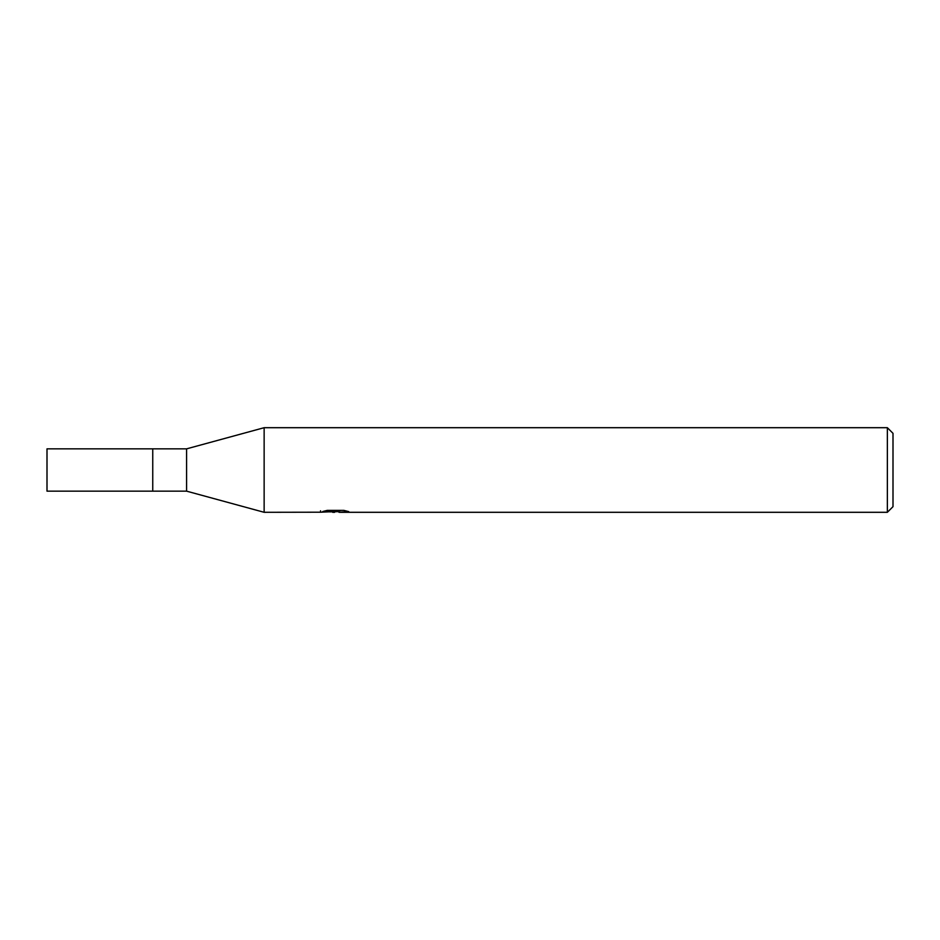 <?xml version="1.0" encoding="UTF-8"?>
<svg xmlns="http://www.w3.org/2000/svg" width="940" height="940" viewBox="0 0 940 940"><rect width="100%" height="100%" fill="white"/><g stroke="black" fill="none" stroke-linecap="round" stroke-linejoin="round"><path stroke-width="1.41" d="M320.54 512.206L264.14 512.3L186.59 491.15L152.75 491.15L152.75 448.85L186.59 448.85L264.14 427.7L887.36 427.7L893 433.34L893 506.66L887.36 512.3L339.117 512.3L338.952 510.866L341.067 510.385M186.59 491.15L186.59 448.85M264.14 512.3L264.14 427.7L264.14 512.3M338.952 511.63L329.717 511.889M334.64 512.3L332.643 512.3M887.36 512.3L887.36 427.7M320.54 510.796L320.54 512.218L336.332 511.501L322.808 511.501L327.214 510.385L343.899 510.385L348.74 511.63L338.952 512.277M336.332 510.385L336.332 511.501M152.75 491.15L47 491.15L47 448.85L152.75 448.85L152.75 491.15M336.332 510.89L338.952 510.89"/></g></svg>
